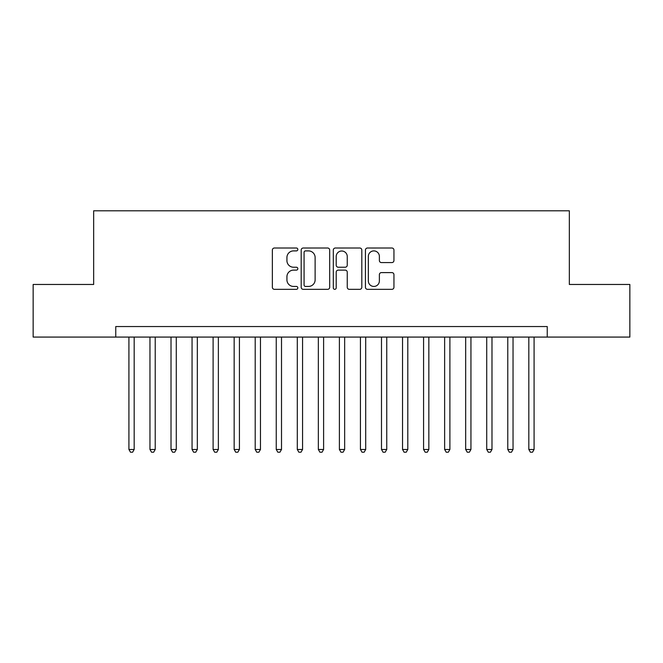 <?xml version="1.0" encoding="UTF-8"?>
<svg xmlns="http://www.w3.org/2000/svg" width="663" height="663" viewBox="0 0 663 663"><rect width="100%" height="100%" fill="white"/><g stroke="black" fill="none" stroke-linecap="round" stroke-linejoin="round"><path stroke-width="0.99" d="M297.828 249.462A1.45 1.45 0 0 0 296.378 248.012L274.424 248.012A2.064 2.064 0 0 0 272.36 250.075L272.36 287.27A2.064 2.064 0 0 0 274.424 289.333L296.378 289.333A1.45 1.45 0 0 0 297.828 287.883A1.45 1.45 0 0 0 296.378 286.441L293.535 286.441A6.613 6.613 0 0 1 286.93 279.827L286.93 276.728A6.613 6.613 0 0 1 293.535 270.123L296.378 270.123A1.45 1.45 0 0 0 297.828 268.672A1.45 1.45 0 0 0 296.378 267.23L293.535 267.23A6.613 6.613 0 0 1 286.93 260.617L286.93 257.517A6.613 6.613 0 0 1 293.535 250.904L296.378 250.904A1.45 1.45 0 0 0 297.828 249.462M391.874 262.581A2.064 2.064 0 0 0 393.946 260.509L393.946 250.075A2.064 2.064 0 0 0 391.874 248.012L367.501 248.012A2.064 2.064 0 0 0 365.437 250.075L365.437 287.27A2.064 2.064 0 0 0 367.501 289.333L391.874 289.333A2.064 2.064 0 0 0 393.946 287.27L393.946 274.664A2.064 2.064 0 0 0 391.874 272.601L381.449 272.601A2.064 2.064 0 0 0 379.377 274.664L379.377 280.913A5.528 5.528 0 0 1 373.849 286.441A5.528 5.528 0 0 1 368.33 280.913L368.33 256.432A5.528 5.528 0 0 1 373.849 250.904A5.528 5.528 0 0 1 379.377 256.432L379.377 260.509A2.064 2.064 0 0 0 381.449 262.581L391.874 262.581M115.76 337.077L33.15 337.077L33.15 284.46L93.665 284.46L93.665 210.793L569.335 210.793L569.335 284.46L629.85 284.46L629.85 337.077L547.24 337.077L547.24 326.552L115.76 326.552L115.76 337.077L547.24 337.077M329.693 250.075A2.064 2.064 0 0 0 327.63 248.012L303.248 248.012A2.064 2.064 0 0 0 301.184 250.075L301.184 287.27A2.064 2.064 0 0 0 303.248 289.333L327.63 289.333A2.064 2.064 0 0 0 329.693 287.27L329.693 250.075M335.37 248.012L359.752 248.012A2.064 2.064 0 0 1 361.816 250.075L361.816 287.27A2.064 2.064 0 0 1 359.752 289.333L349.318 289.333A2.064 2.064 0 0 1 347.255 287.27L347.255 272.186A2.064 2.064 0 0 0 345.191 270.123L338.263 270.123A2.064 2.064 0 0 0 336.199 272.186L336.199 287.883A1.45 1.45 0 0 1 334.757 289.333A1.45 1.45 0 0 1 333.307 287.883L333.307 250.075A2.064 2.064 0 0 1 335.37 248.012M305.519 250.904A1.45 1.45 0 0 0 304.077 252.354L304.077 284.991A1.45 1.45 0 0 0 305.519 286.441L308.519 286.441A6.613 6.613 0 0 0 315.124 279.827L315.124 257.517A6.613 6.613 0 0 0 308.519 250.904L305.519 250.904M347.255 256.531A5.528 5.528 0 0 0 341.727 251.012A5.528 5.528 0 0 0 336.199 256.531L336.199 265.159A2.064 2.064 0 0 0 338.263 267.23L345.191 267.23A2.064 2.064 0 0 0 347.255 265.159L347.255 256.531M128.92 337.077L128.92 449.473L134.175 449.473L134.175 337.077M134.175 449.473L132.6 452.207L130.495 452.207L128.92 449.473M149.962 337.077L149.962 449.473L155.225 449.473L155.225 337.077M155.225 449.473L153.65 452.207L151.545 452.207L149.962 449.473M171.013 337.077L171.013 449.473L176.275 449.473L176.275 337.077M176.275 449.473L174.692 452.207L172.587 452.207L171.013 449.473M192.063 337.077L192.063 449.473L197.325 449.473L197.325 337.077M197.325 449.473L195.742 452.207L193.637 452.207L192.063 449.473M213.105 337.077L213.105 449.473L218.367 449.473L218.367 337.077M218.367 449.473L216.793 452.207L214.688 452.207L213.105 449.473M234.155 337.077L234.155 449.473L239.418 449.473L239.418 337.077M239.418 449.473L237.835 452.207L235.73 452.207L234.155 449.473M255.205 337.077L255.205 449.473L260.468 449.473L260.468 337.077M260.468 449.473L258.885 452.207L256.78 452.207L255.205 449.473M276.247 337.077L276.247 449.473L281.51 449.473L281.51 337.077M281.51 449.473L279.935 452.207L277.83 452.207L276.247 449.473M297.297 337.077L297.297 449.473L302.56 449.473L302.56 337.077M302.56 449.473L300.977 452.207L298.872 452.207L297.297 449.473M318.348 337.077L318.348 449.473L323.61 449.473L323.61 337.077M323.61 449.473L322.027 452.207L319.922 452.207L318.348 449.473M339.39 337.077L339.39 449.473L344.652 449.473L344.652 337.077M344.652 449.473L343.078 452.207L340.973 452.207L339.39 449.473M360.44 337.077L360.44 449.473L365.703 449.473L365.703 337.077M365.703 449.473L364.128 452.207L362.023 452.207L360.44 449.473M381.49 337.077L381.49 449.473L386.753 449.473L386.753 337.077M386.753 449.473L385.17 452.207L383.065 452.207L381.49 449.473M402.532 337.077L402.532 449.473L407.795 449.473L407.795 337.077M407.795 449.473L406.22 452.207L404.115 452.207L402.532 449.473M423.582 337.077L423.582 449.473L428.845 449.473L428.845 337.077M428.845 449.473L427.27 452.207L425.165 452.207L423.582 449.473M444.633 337.077L444.633 449.473L449.895 449.473L449.895 337.077M449.895 449.473L448.312 452.207L446.207 452.207L444.633 449.473M465.675 337.077L465.675 449.473L470.937 449.473L470.937 337.077M470.937 449.473L469.363 452.207L467.258 452.207L465.675 449.473M486.725 337.077L486.725 449.473L491.987 449.473L491.987 337.077M491.987 449.473L490.413 452.207L488.308 452.207L486.725 449.473M507.775 337.077L507.775 449.473L513.038 449.473L513.038 337.077M513.038 449.473L511.455 452.207L509.35 452.207L507.775 449.473M528.825 337.077L528.825 449.473L534.08 449.473L534.08 337.077M534.08 449.473L532.505 452.207L530.4 452.207L528.825 449.473"/></g></svg>
